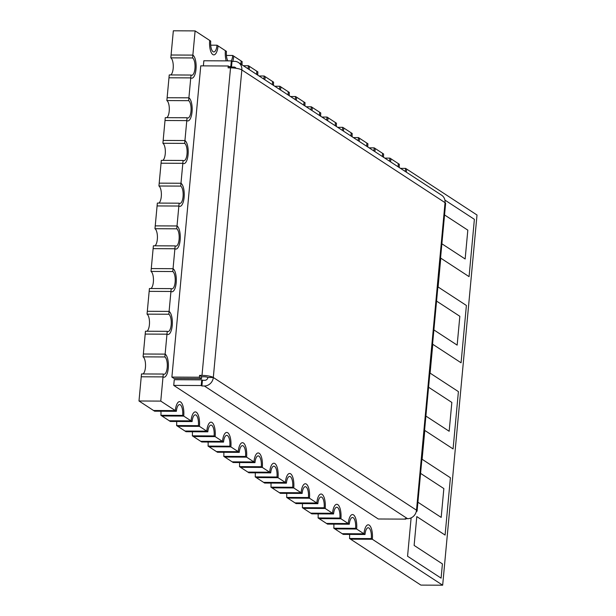 <?xml version="1.0" encoding="UTF-8"?>
<svg xmlns="http://www.w3.org/2000/svg" width="616" height="616" viewBox="0 0 616 616"><rect width="100%" height="100%" fill="white"/><g stroke="black" fill="none" stroke-linecap="round" stroke-linejoin="round"><path stroke-width="0.92" d="M203.372 65.873L203.85 60.768L231.339 60.899L232.016 61.346L231.485 67.036L230.808 66.597L231.339 60.899M229.167 66.59L230.808 66.597M236.059 68.276A2.926 2.649 123.1 0 0 233.941 67.052L231.485 67.036M405.813 518.68L405.775 519.119L405.097 518.68L407.546 518.687A8.786 7.946 -56.9 0 0 416.508 510.187A8.786 1.894 5.3 0 1 417.094 510.957L445.622 203.411A8.786 1.894 -174.7 0 0 445.037 202.641L241.842 69.939A8.786 7.946 123.1 0 0 238.477 62.539A8.786 7.946 123.1 0 0 234.465 61.354L232.016 61.346M201.478 378.586L201.648 376.746L204.096 376.761A2.926 0.631 5.3 0 1 207.869 377.454L213.313 377.485L241.842 69.939A8.786 1.894 -174.7 0 0 230.53 67.845L228.082 67.829L228.251 65.989L200.762 65.858L171.887 377.092L199.376 377.223L201.478 378.586L173.981 378.463L171.887 377.092M230.299 67.845L230.345 67.36L228.251 65.989M201.648 376.746L199.553 375.383L199.376 377.223M199.553 375.383L202.002 375.39A8.786 1.894 5.3 0 1 213.313 377.485A8.786 7.946 123.1 0 1 204.35 385.986L201.902 385.978L202.433 380.28L204.882 380.295A2.926 2.649 123.1 0 0 207.869 377.454M201.902 385.978L201.224 385.531L201.755 379.841L202.433 380.28M201.755 379.841L174.259 379.71L173.735 385.4L378.286 518.995L405.775 519.119M201.224 385.531L173.735 385.4M417.094 510.957A8.786 1.894 5.3 0 1 416.247 511.665M213.313 377.485L416.508 510.187L445.037 202.641A8.786 7.946 -56.9 0 0 441.68 195.241L238.477 62.539M474.382 219.335L444.898 200.077L474.382 219.335L469.069 276.638L474.382 219.335M440.771 258.158L469.069 276.638L440.771 258.158L438.099 286.994L440.771 258.158M466.397 305.474L438.099 286.994L466.397 305.474L461.076 362.786L466.397 305.474M432.778 344.305L461.076 362.786L432.778 344.305L430.107 373.134L432.778 344.305M458.404 391.614L430.107 373.134L458.404 391.614L453.083 448.925L458.404 391.614M424.794 430.445L453.083 448.925L424.794 430.445L422.114 459.274L424.794 430.445M450.412 477.754L422.114 459.274L450.412 477.754L445.091 535.065L450.412 477.754M416.801 516.585L445.091 535.065L416.801 516.585L414.121 545.422L416.801 516.585M442.419 563.894L414.121 545.422L442.419 563.894L441.102 578.139L442.419 563.894M407.561 556.233L441.102 578.139L407.561 556.233L411.118 517.887L407.561 556.233M441.179 517.402L417.902 502.209L441.179 517.402L443.851 488.573L441.179 517.402M420.574 473.373L443.851 488.573L420.574 473.373M449.164 431.262L425.895 416.062L449.164 431.262L451.844 402.433L449.164 431.262M428.567 387.233L451.844 402.433L428.567 387.233M457.157 345.122L433.887 329.922L457.157 345.122L459.836 316.285L457.157 345.122M436.559 301.093L459.836 316.285L436.559 301.093M465.149 258.982L441.872 243.782L465.149 258.982L467.821 230.145L465.149 258.982M444.552 214.945L467.821 230.145L444.552 214.945M192.6 57.958L170.825 57.85L171.086 55.009L192.862 55.109L192.6 57.958A8.786 3.242 -89.7 0 1 194.949 68.553A8.786 3.242 -89.7 0 1 191.769 75.283A8.786 3.242 -89.7 0 1 191.014 75.044L190.752 77.893A11.712 4.32 90.3 0 0 191.753 78.217A11.712 4.32 90.3 0 0 196.004 69.238A11.712 4.32 90.3 0 0 192.862 55.109L171.086 55.009L173.335 30.8L195.11 30.9L192.862 55.109A11.712 4.32 -89.7 0 1 196.004 69.238A11.712 4.32 -89.7 0 1 191.753 78.217A11.712 4.32 -89.7 0 1 190.752 77.893L188.904 97.821A11.712 4.32 -89.7 0 1 192.038 111.95A11.712 4.32 -89.7 0 1 187.788 120.929A11.712 4.32 -89.7 0 1 186.787 120.605L184.939 140.54A11.712 4.32 -89.7 0 1 188.072 154.67A11.712 4.32 -89.7 0 1 183.83 163.64A11.712 4.32 -89.7 0 1 182.829 163.317L180.981 183.252A11.712 4.32 -89.7 0 1 184.115 197.382A11.712 4.32 -89.7 0 1 179.864 206.36A11.712 4.32 -89.7 0 1 178.863 206.037L177.015 225.964A11.712 4.32 -89.7 0 1 180.149 240.094A11.712 4.32 -89.7 0 1 175.899 249.072A11.712 4.32 -89.7 0 1 174.898 248.749L173.05 268.684A11.712 4.32 -89.7 0 1 176.184 282.813A11.712 4.32 -89.7 0 1 171.941 291.791A11.712 4.32 -89.7 0 1 170.94 291.46L169.092 311.396A11.712 4.32 -89.7 0 1 172.226 325.525A11.712 4.32 -89.7 0 1 167.976 334.503A11.712 4.32 -89.7 0 1 166.975 334.18L165.126 354.115A11.712 4.32 -89.7 0 1 168.26 368.237A11.712 4.32 -89.7 0 1 164.018 377.215A11.712 4.32 -89.7 0 1 163.017 376.892L141.233 376.792L138.993 400.993L153.561 410.51L156.279 410.518L153.561 410.51L154.608 411.195L176.384 411.296A8.786 3.242 -89.7 0 1 179.572 404.566A8.786 3.242 -89.7 0 1 182.667 415.4L160.892 415.3A8.786 3.242 90.3 0 0 160.915 411.226M167.244 331.331L145.461 331.231L145.199 334.072L166.975 334.18A11.712 4.32 90.3 0 0 167.976 334.503A11.712 4.32 90.3 0 0 172.226 325.525A11.712 4.32 90.3 0 0 169.092 311.396L168.822 314.245A8.786 3.242 -89.7 0 1 171.179 324.84A8.786 3.242 -89.7 0 1 167.991 331.577A8.786 3.242 -89.7 0 1 167.244 331.331L166.975 334.18L145.199 334.072L143.351 354.007L146.069 354.023L143.351 354.007L143.089 356.856L164.865 356.957A8.786 3.242 -89.7 0 1 167.213 367.56A8.786 3.242 -89.7 0 1 164.025 374.289A8.786 3.242 -89.7 0 1 163.279 374.043L141.503 373.943L141.233 376.792L163.017 376.892L160.768 401.101L138.993 400.993M171.202 288.619L149.426 288.511L149.164 291.36L170.94 291.46A11.712 4.32 90.3 0 0 171.941 291.791A11.712 4.32 90.3 0 0 176.184 282.813A11.712 4.32 90.3 0 0 173.05 268.684L172.788 271.533A8.786 3.242 -89.7 0 1 175.136 282.128A8.786 3.242 -89.7 0 1 171.956 288.858A8.786 3.242 -89.7 0 1 171.202 288.619L170.94 291.46L149.164 291.36L147.316 311.296L150.035 311.311L147.316 311.296L147.047 314.145L168.822 314.245M175.167 245.9L153.392 245.799L153.122 248.648L174.898 248.749A11.712 4.32 90.3 0 0 175.899 249.072A11.712 4.32 90.3 0 0 180.149 240.094A11.712 4.32 90.3 0 0 177.015 225.964L176.754 228.813A8.786 3.242 -89.7 0 1 179.102 239.408A8.786 3.242 -89.7 0 1 175.914 246.146A8.786 3.242 -89.7 0 1 175.167 245.9L174.898 248.749L153.122 248.648L151.274 268.576L154 268.591L151.274 268.576L151.012 271.425L172.788 271.533M179.125 203.188L157.35 203.08L157.088 205.929L178.863 206.037A11.712 4.32 90.3 0 0 179.864 206.36A11.712 4.32 90.3 0 0 184.115 197.382A11.712 4.32 90.3 0 0 180.981 183.252L180.711 186.101A8.786 3.242 -89.7 0 1 183.067 196.696A8.786 3.242 -89.7 0 1 179.88 203.426A8.786 3.242 -89.7 0 1 179.125 203.188L178.863 206.037L157.088 205.929L155.24 225.864L157.958 225.88L155.24 225.864L154.97 228.713L176.754 228.813M183.091 160.468L161.315 160.368L161.053 163.217L182.829 163.317A11.712 4.32 90.3 0 0 183.83 163.64A11.712 4.32 90.3 0 0 188.072 154.67A11.712 4.32 90.3 0 0 184.939 140.54L184.677 143.382A8.786 3.242 -89.7 0 1 187.025 153.985A8.786 3.242 -89.7 0 1 183.845 160.714A8.786 3.242 -89.7 0 1 183.091 160.468L182.829 163.317L161.053 163.217L159.197 183.152L161.923 183.16L159.197 183.152L158.936 186.001L180.711 186.101M187.056 117.756L165.273 117.656L165.011 120.505L186.787 120.605A11.712 4.32 90.3 0 0 187.788 120.929A11.712 4.32 90.3 0 0 192.038 111.95A11.712 4.32 90.3 0 0 188.904 97.821L188.635 100.67A8.786 3.242 -89.7 0 1 190.991 111.265A8.786 3.242 -89.7 0 1 187.803 118.002A8.786 3.242 -89.7 0 1 187.056 117.756L186.787 120.605L165.011 120.505L163.163 140.433L165.889 140.448L163.163 140.433L162.901 143.282L184.677 143.382M191.014 75.044L169.238 74.936L168.976 77.785L190.752 77.893L168.976 77.785L167.129 97.721L169.847 97.736L167.129 97.721L166.859 100.57L188.635 100.67M182.667 415.4L191.052 420.874A11.712 4.32 90.3 0 1 195.303 411.904A11.712 4.32 90.3 0 1 199.438 426.349L180.38 426.264L199.438 426.349A11.712 4.32 90.3 0 0 195.303 411.904A11.712 4.32 90.3 0 0 191.052 420.874L192.1 421.56A8.786 3.242 -89.7 0 1 195.287 414.83A8.786 3.242 -89.7 0 1 198.39 425.671L206.776 431.146A11.712 4.32 90.3 0 1 211.019 422.168A11.712 4.32 90.3 0 1 215.153 436.621L196.104 436.528L215.153 436.621A11.712 4.32 90.3 0 0 211.019 422.168A11.712 4.32 90.3 0 0 206.776 431.146L207.823 431.831A8.786 3.242 -89.7 0 1 211.003 425.094A8.786 3.242 -89.7 0 1 214.106 435.935L222.492 441.41A11.712 4.32 90.3 0 1 226.742 432.432A11.712 4.32 90.3 0 1 230.877 446.885L211.819 446.793L230.877 446.885A11.712 4.32 90.3 0 0 226.742 432.432A11.712 4.32 90.3 0 0 222.492 441.41L223.539 442.096A8.786 3.242 -89.7 0 1 226.726 435.358A8.786 3.242 -89.7 0 1 229.83 446.2L238.215 451.674A11.712 4.32 90.3 0 1 242.458 442.696A11.712 4.32 90.3 0 1 246.593 457.149L227.543 457.057L246.593 457.149A11.712 4.32 90.3 0 0 242.458 442.696A11.712 4.32 90.3 0 0 238.215 451.674L239.262 452.36A8.786 3.242 -89.7 0 1 242.442 445.63A8.786 3.242 -89.7 0 1 245.545 456.464L253.931 461.938A11.712 4.32 90.3 0 1 258.181 452.96A11.712 4.32 90.3 0 1 262.316 467.413L243.258 467.328L262.316 467.413A11.712 4.32 90.3 0 0 258.181 452.96A11.712 4.32 90.3 0 0 253.931 461.938L254.978 462.624A8.786 3.242 -89.7 0 1 258.166 455.894A8.786 3.242 -89.7 0 1 261.269 466.736L269.646 472.21A11.712 4.32 90.3 0 1 273.897 463.232A11.712 4.32 90.3 0 1 278.032 477.685L258.982 477.593L278.032 477.685A11.712 4.32 90.3 0 0 273.897 463.232A11.712 4.32 90.3 0 0 269.646 472.21L270.701 472.888A8.786 3.242 -89.7 0 1 273.881 466.158A8.786 3.242 -89.7 0 1 276.984 477L285.37 482.474A11.712 4.32 90.3 0 1 289.62 473.496A11.712 4.32 90.3 0 1 293.755 487.949L274.697 487.857L293.755 487.949A11.712 4.32 90.3 0 0 289.62 473.496A11.712 4.32 90.3 0 0 285.37 482.474L286.417 483.16A8.786 3.242 -89.7 0 1 289.605 476.422A8.786 3.242 -89.7 0 1 292.708 487.264L301.085 492.738A11.712 4.32 90.3 0 1 305.336 483.76A11.712 4.32 90.3 0 1 309.471 498.213L290.421 498.121L309.471 498.213A11.712 4.32 90.3 0 0 305.336 483.76A11.712 4.32 90.3 0 0 301.085 492.738L302.14 493.424A8.786 3.242 -89.7 0 1 305.32 486.686A8.786 3.242 -89.7 0 1 308.423 497.528L316.809 503.002A11.712 4.32 90.3 0 1 321.051 494.024A11.712 4.32 90.3 0 1 325.194 508.477L306.137 508.392L325.194 508.477A11.712 4.32 90.3 0 0 321.051 494.024A11.712 4.32 90.3 0 0 316.809 503.002L317.856 503.688A8.786 3.242 -89.7 0 1 321.044 496.958A8.786 3.242 -89.7 0 1 324.147 507.792L332.525 513.267A11.712 4.32 90.3 0 1 336.775 504.296A11.712 4.32 90.3 0 1 340.91 518.749L321.852 518.657L340.91 518.749A11.712 4.32 90.3 0 0 336.775 504.296A11.712 4.32 90.3 0 0 332.525 513.267L333.572 513.952A8.786 3.242 -89.7 0 1 336.76 507.222A8.786 3.242 -89.7 0 1 339.863 518.064L348.248 523.538A11.712 4.32 90.3 0 1 352.491 514.56A11.712 4.32 90.3 0 1 356.633 529.013L337.576 528.921L356.633 529.013A11.712 4.32 90.3 0 0 352.491 514.56A11.712 4.32 90.3 0 0 348.248 523.538L349.295 524.224A8.786 3.242 -89.7 0 1 352.483 517.486A8.786 3.242 -89.7 0 1 355.578 528.328L365.011 534.488A8.786 3.242 -89.7 0 1 368.199 527.75A8.786 3.242 -89.7 0 1 371.302 538.592L372.349 539.277A11.712 4.32 90.3 0 0 368.214 524.824A11.712 4.32 90.3 0 0 363.964 533.803L342.188 533.702L333.803 528.228A8.786 3.242 90.3 0 0 333.826 524.147M365.011 534.488L343.235 534.38L342.188 533.702L363.964 533.803A11.712 4.32 90.3 0 1 368.214 524.824A11.712 4.32 90.3 0 1 372.349 539.277L350.573 539.177L420.89 585.1L442.665 585.2L372.349 539.277L350.573 539.177L349.526 538.492A8.786 3.242 90.3 0 0 349.541 534.411M160.768 401.101L175.337 410.61A11.712 4.32 90.3 0 1 179.579 401.632A11.712 4.32 90.3 0 1 183.722 416.085L164.665 416L183.722 416.085A11.712 4.32 90.3 0 0 179.579 401.632A11.712 4.32 90.3 0 0 175.337 410.61L156.279 410.518L175.337 410.61L176.384 411.296M192.1 421.56L170.324 421.46L169.277 420.774L191.052 420.874L169.277 420.774L160.892 415.3M207.823 431.831L186.047 431.724L185 431.038L206.776 431.146L185 431.038L176.615 425.564A8.786 3.242 90.3 0 0 176.63 421.49M223.539 442.096L201.763 441.988L200.716 441.31L222.492 441.41L200.716 441.31L192.331 435.828A8.786 3.242 90.3 0 0 192.354 431.754M239.262 452.36L217.487 452.26L216.432 451.574L238.215 451.674L216.432 451.574L208.054 446.1A8.786 3.242 90.3 0 0 208.069 442.018M254.978 462.624L233.202 462.524L232.155 461.838L253.931 461.938L232.155 461.838L223.77 456.364A8.786 3.242 90.3 0 0 223.793 452.283M270.701 472.888L248.918 472.788L247.871 472.102L269.646 472.21L247.871 472.102L239.493 466.628A8.786 3.242 90.3 0 0 239.509 462.554M286.417 483.16L264.641 483.052L263.594 482.367L285.37 482.474L263.594 482.367L255.209 476.892A8.786 3.242 90.3 0 0 255.232 472.818M302.14 493.424L280.357 493.324L279.31 492.638L301.085 492.738L279.31 492.638L270.925 487.164A8.786 3.242 90.3 0 0 270.948 483.083M317.856 503.688L296.08 503.588L295.033 502.902L316.809 503.002L295.033 502.902L286.648 497.428A8.786 3.242 90.3 0 0 286.663 493.347M333.572 513.952L311.796 513.852L310.749 513.167L332.525 513.267L310.749 513.167L302.364 507.692A8.786 3.242 90.3 0 0 302.387 503.618M349.295 524.224L327.52 524.116L326.472 523.431L348.248 523.538L326.472 523.431L318.087 517.956A8.786 3.242 90.3 0 0 318.102 513.883M400.531 168.376L405.644 168.399L406.691 169.084A11.712 4.32 -89.7 0 1 406.237 172.103A11.712 4.32 90.3 0 0 406.691 169.084L477.007 215.007L442.665 585.2M398.175 166.836A11.712 4.32 -89.7 0 1 398.306 163.61A11.712 4.32 90.3 0 0 398.175 166.836M384.815 158.104L389.92 158.135L390.975 158.812A11.712 4.32 -89.7 0 1 390.521 161.839A11.712 4.32 90.3 0 0 390.975 158.812L399.353 164.287A8.786 3.242 -89.7 0 0 399.283 167.56M382.459 156.572A11.712 4.32 -89.7 0 1 382.59 153.338A11.712 4.32 90.3 0 0 382.459 156.572M369.092 147.84L374.205 147.863L375.252 148.548A11.712 4.32 -89.7 0 1 374.805 151.567A11.712 4.32 90.3 0 0 375.252 148.548L383.637 154.023A8.786 3.242 -89.7 0 0 383.568 157.296M366.743 146.308A11.712 4.32 -89.7 0 1 366.866 143.074A11.712 4.32 90.3 0 0 366.743 146.308M353.376 137.576L358.489 137.599L359.536 138.284A11.712 4.32 -89.7 0 1 359.082 141.303A11.712 4.32 90.3 0 0 359.536 138.284L367.914 143.759A8.786 3.242 -89.7 0 0 367.844 147.024M351.02 136.036A11.712 4.32 -89.7 0 1 351.151 132.81A11.712 4.32 90.3 0 0 351.02 136.036M337.653 127.312L342.765 127.335L343.813 128.02A11.712 4.32 -89.7 0 1 343.366 131.039A11.712 4.32 90.3 0 0 343.813 128.02L352.198 133.495A8.786 3.242 -89.7 0 0 352.129 136.76M335.304 125.772A11.712 4.32 -89.7 0 1 335.427 122.546A11.712 4.32 90.3 0 0 335.304 125.772M321.937 117.04L327.05 117.071L328.097 117.756A11.712 4.32 -89.7 0 1 327.643 120.775A11.712 4.32 90.3 0 0 328.097 117.756L336.482 123.231A8.786 3.242 -89.7 0 0 336.405 126.496M319.581 115.508A11.712 4.32 -89.7 0 1 319.712 112.274A11.712 4.32 90.3 0 0 319.581 115.508M306.214 106.776L311.326 106.799L312.374 107.484A11.712 4.32 -89.7 0 1 311.927 110.51A11.712 4.32 90.3 0 0 312.374 107.484L320.759 112.959A8.786 3.242 -89.7 0 0 320.69 116.231M303.865 105.244A11.712 4.32 -89.7 0 1 303.988 102.01A11.712 4.32 90.3 0 0 303.865 105.244M290.498 96.512L295.611 96.535L296.658 97.22A11.712 4.32 -89.7 0 1 296.204 100.239A11.712 4.32 90.3 0 0 296.658 97.22L305.043 102.695A8.786 3.242 -89.7 0 0 304.966 105.96M288.142 94.98A11.712 4.32 -89.7 0 1 288.273 91.746A11.712 4.32 90.3 0 0 288.142 94.98M274.775 86.248L279.887 86.271L280.935 86.956A11.712 4.32 -89.7 0 1 280.488 89.974A11.712 4.32 90.3 0 0 280.935 86.956L289.32 92.431A8.786 3.242 -89.7 0 0 289.25 95.696M272.426 84.708A11.712 4.32 -89.7 0 1 272.557 81.481A11.712 4.32 90.3 0 0 272.426 84.708M259.059 75.984L264.172 76.007L265.219 76.692A11.712 4.32 -89.7 0 1 264.764 79.71A11.712 4.32 90.3 0 0 265.219 76.692L273.604 82.167A8.786 3.242 -89.7 0 0 273.527 85.431M256.703 74.444A11.712 4.32 -89.7 0 1 256.834 71.217A11.712 4.32 90.3 0 0 256.703 74.444M243.335 65.712L248.448 65.735L249.495 66.42A11.712 4.32 -89.7 0 1 249.049 69.446A11.712 4.32 90.3 0 0 249.495 66.42L257.881 71.895A8.786 3.242 -89.7 0 0 257.811 75.167M240.987 64.179A11.712 4.32 -89.7 0 1 241.118 60.946A11.712 4.32 90.3 0 0 240.987 64.179M226.426 55.44L232.733 55.471L233.78 56.156A11.712 4.32 -89.7 0 1 232.74 61.346A11.712 4.32 90.3 0 0 233.78 56.156L242.165 61.631A8.786 3.242 -89.7 0 0 242.088 64.903M226.226 60.876A11.712 4.32 -89.7 0 1 225.394 50.681A11.712 4.32 90.3 0 0 226.226 60.876M210.703 45.176L217.009 45.207L218.064 45.892A11.712 4.32 -89.7 0 1 213.814 54.87A11.712 4.32 90.3 0 0 218.064 45.892L226.442 51.367A8.786 3.242 -89.7 0 0 227.851 60.884M213.814 54.87A11.712 4.32 -89.7 0 1 209.679 40.417A11.712 4.32 90.3 0 0 213.814 54.87M195.11 30.9L210.726 41.103A8.786 3.242 -89.7 0 0 213.829 51.937A8.786 3.242 -89.7 0 0 217.009 45.207M188.904 97.821L169.847 97.736L188.904 97.821M184.939 140.54L165.889 140.448L184.939 140.54M180.981 183.252L161.923 183.16L180.981 183.252M177.015 225.964L157.958 225.88L177.015 225.964M173.05 268.684L154 268.591L173.05 268.684M169.092 311.396L150.035 311.311L169.092 311.396M163.279 374.043L163.017 376.892A11.712 4.32 90.3 0 0 164.018 377.215A11.712 4.32 90.3 0 0 168.26 368.237A11.712 4.32 90.3 0 0 165.126 354.115L146.069 354.023L165.126 354.115L164.865 356.957M164.665 416L161.939 415.985L164.665 416M180.38 426.264L177.662 426.249L180.38 426.264M196.104 436.528L193.378 436.513L196.104 436.528M211.819 446.793L209.101 446.785L211.819 446.793M227.543 457.057L224.817 457.049L227.543 457.057M243.258 467.328L240.54 467.313L243.258 467.328M258.982 477.593L256.256 477.577L258.982 477.593M274.697 487.857L271.979 487.841L274.697 487.857M290.421 498.121L287.695 498.113L290.421 498.121M306.137 508.392L303.418 508.377L306.137 508.392M321.852 518.657L319.134 518.641L321.852 518.657M337.576 528.921L334.85 528.905L337.576 528.921M405.644 168.399A8.786 3.242 -89.7 0 1 405.135 171.379M389.92 158.135A8.786 3.242 -89.7 0 1 389.42 161.115M374.205 147.863A8.786 3.242 -89.7 0 1 373.696 150.851M358.489 137.599A8.786 3.242 -89.7 0 1 357.981 140.579M342.765 127.335A8.786 3.242 -89.7 0 1 342.257 130.315M327.05 117.071A8.786 3.242 -89.7 0 1 326.542 120.051M311.326 106.799A8.786 3.242 -89.7 0 1 310.818 109.787M295.611 96.535A8.786 3.242 -89.7 0 1 295.103 99.523M279.887 86.271A8.786 3.242 -89.7 0 1 279.379 89.251M264.172 76.007A8.786 3.242 -89.7 0 1 263.663 78.987M248.448 65.735A8.786 3.242 -89.7 0 1 247.94 68.722M232.733 55.471A8.786 3.242 -89.7 0 1 231.254 60.899M198.39 425.671L176.615 425.564M214.106 435.935L192.331 435.828M229.83 446.2L208.054 446.1M245.545 456.464L223.77 456.364M261.269 466.736L239.493 466.628M276.984 477L255.209 476.892M292.708 487.264L270.925 487.164M308.423 497.528L286.648 497.428M324.147 507.792L302.364 507.692M339.863 518.064L318.087 517.956M355.578 528.328L333.803 528.228M371.302 538.592L349.526 538.492M166.782 117.664A8.786 3.242 90.3 0 0 169.215 111.165A8.786 3.242 90.3 0 0 166.859 100.57M170.74 74.944A8.786 3.242 90.3 0 0 173.173 68.445A8.786 3.242 90.3 0 0 170.825 57.85M162.816 160.376A8.786 3.242 90.3 0 0 165.25 153.877A8.786 3.242 90.3 0 0 162.901 143.282M158.859 203.088A8.786 3.242 90.3 0 0 161.284 196.596A8.786 3.242 90.3 0 0 158.936 186.001M154.893 245.807A8.786 3.242 90.3 0 0 157.326 239.308A8.786 3.242 90.3 0 0 154.97 228.713M150.928 288.519A8.786 3.242 90.3 0 0 153.361 282.02A8.786 3.242 90.3 0 0 151.012 271.425M146.97 331.239A8.786 3.242 90.3 0 0 149.403 324.74A8.786 3.242 90.3 0 0 147.047 314.145M143.004 373.95A8.786 3.242 90.3 0 0 145.438 367.452A8.786 3.242 90.3 0 0 143.089 356.856M202.002 375.39L230.53 67.845M407.546 518.687L204.35 385.986M233.941 67.052L235.751 68.23"/></g></svg>
